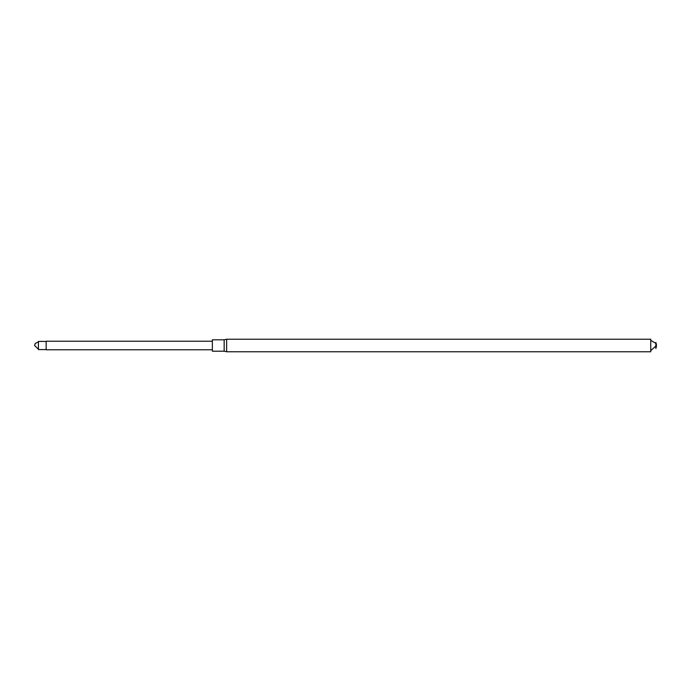 <?xml version="1.0" encoding="UTF-8"?>
<svg xmlns="http://www.w3.org/2000/svg" width="691" height="691" viewBox="0 0 691 691"><rect width="100%" height="100%" fill="white"/><g stroke="black" fill="none" stroke-linecap="round" stroke-linejoin="round"><path stroke-width="1.04" d="M650.749 345.5L650.749 339.238L226.631 339.238L226.631 351.762L650.749 351.762L650.749 345.5M656.45 346.07L655.88 348.549L655.88 342.451L656.45 344.93M224.16 351.201L212.362 351.201L212.362 339.799L224.16 339.799L224.16 351.201L226.631 351.762M212.362 349.776L46.15 349.776L46.15 341.224L212.362 341.224M46.15 349.776L46.15 341.224M45.943 341.432L38.42 341.432L38.42 349.568L45.943 349.568M38.42 341.838L35.258 343.479L34.55 345.5L38.42 349.162M650.749 350.631L656.424 345.5L655.699 343.246L650.749 340.369M224.16 339.799L226.631 339.238"/></g></svg>
